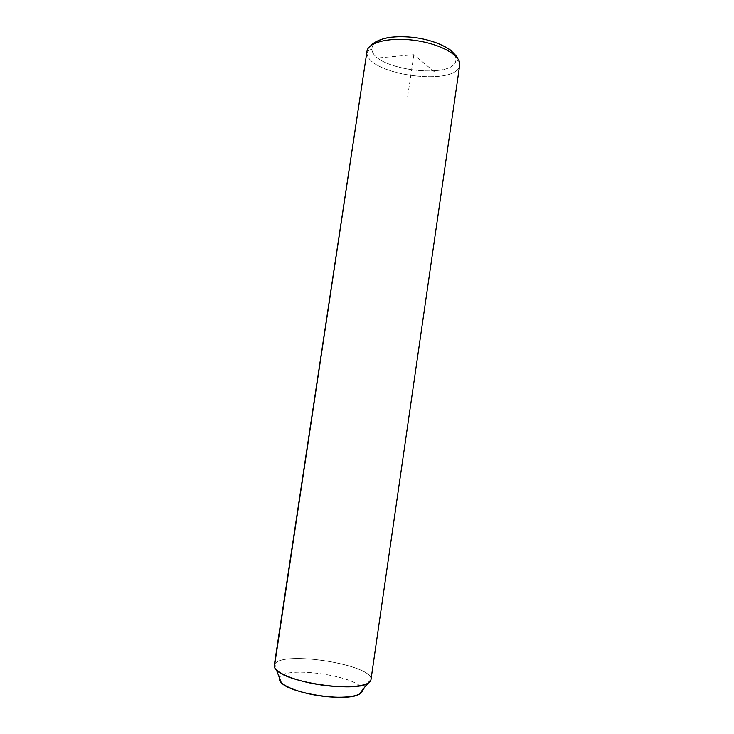 <?xml version="1.0" encoding="UTF-8"?>
<svg xmlns="http://www.w3.org/2000/svg" width="734" height="734" viewBox="0 0 734 734"><rect width="100%" height="100%" fill="white"/><g stroke="black" fill="none" stroke-linecap="round" stroke-linejoin="round"><path stroke-width="0.55" stroke-dasharray="3.67 2.75" d="M274.25 665.49L274.745 664.178L279.755 677.454C285.398 664.894 362.954 676.849 362.33 690.208C362.954 676.849 285.398 664.894 279.755 677.454L274.745 664.178C281.893 650.14 373.734 664.775 370.991 679.611C373.734 664.775 281.893 650.14 274.745 664.178L366.982 51.297C367.872 48.435 369.211 46.49 371.009 45.453M362.266 691.024L370.945 679.932L362.266 691.024M279.507 677.977L279.755 677.454L279.507 677.977M459.677 65.216C457.172 86.823 368.45 75.272 366.972 53.288C367.633 50.719 369.312 49.472 372.019 49.536C373.074 69.941 455.172 80.208 455.924 59.894C457.135 51.242 437.281 40.342 413.627 37.526C389.965 34.571 370.578 40.618 372.019 49.536C370.578 40.618 389.965 34.571 413.627 37.526C437.281 40.342 457.135 51.242 455.924 59.894C458.181 60.326 459.466 61.656 459.778 63.867L459.741 64.766L459.778 63.867C459.466 61.656 458.181 60.326 455.924 59.894C455.172 80.208 373.074 69.941 372.019 49.536C369.312 49.472 367.633 50.719 366.972 53.288C368.468 75.409 457.888 86.841 459.713 64.996L459.778 63.867C459.337 61.298 458.594 59.417 457.548 58.234M434.445 71.84L413.857 54.701L376.129 58.133M413.857 54.701L407.48 97.897"/><path stroke-width="1.1" d="M362.33 690.208L359.21 694.236C347.182 702.053 290.581 693.694 281.324 682.73C279.59 681.014 278.984 679.427 279.507 677.977C277.149 683.528 294.701 691.887 317.611 695.474C340.484 699.135 361.312 696.823 362.266 691.024L362.33 690.208M370.973 679.776L459.741 64.766L370.945 679.932C370.083 686.262 346.861 688.831 320.474 684.84C294.068 680.941 272.92 671.748 274.25 665.49L366.982 51.297C368 42.168 390.378 36.783 415.637 40.498C440.905 44.104 461.099 55.674 459.741 64.766C461.099 55.674 440.905 44.104 415.637 40.498C390.378 36.783 368 42.168 366.982 51.297L274.745 664.178C273.663 665.921 274.241 667.885 276.47 670.059C287.04 682.381 353.843 692.245 367.523 683.501L370.973 679.776L459.677 65.216M359.21 694.236L367.523 683.501M281.324 682.73L276.47 670.059M457.548 58.234C457.566 57.38 455.153 54.619 450.3 49.93C441.253 43.902 429.895 39.838 416.206 37.746C405.957 36.416 396.644 36.361 388.286 37.581C376.845 39.856 372.303 44.003 371.009 45.453"/></g></svg>
